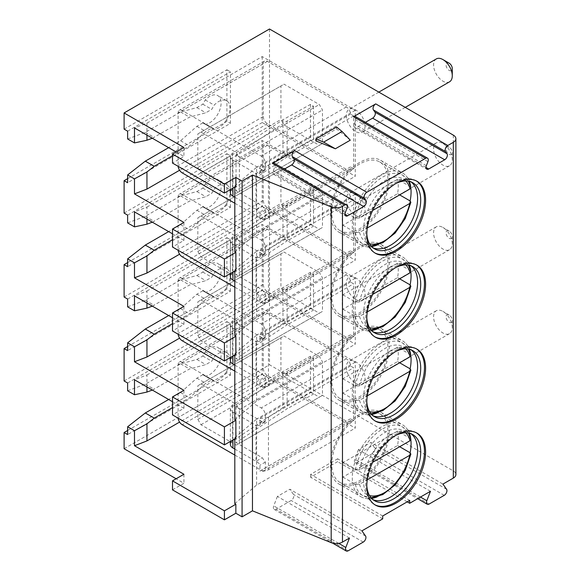 <?xml version="1.0" encoding="UTF-8"?>
<svg xmlns="http://www.w3.org/2000/svg" width="580" height="580" viewBox="0 0 580 580"><rect width="100%" height="100%" fill="white"/><g stroke="black" fill="none" stroke-linecap="round" stroke-linejoin="round"><path stroke-width="0.43" stroke-dasharray="2.9 2.17" d="M382.699 518.868L310.619 477.26L337.625 461.673L337.625 458.795L409.697 500.402M407.203 501.845L337.625 461.673M430.469 491.289L358.396 449.681L370.859 442.482L442.932 484.097M124.106 448.717L269.497 364.776L453.313 470.902A8.809 5.089 180 0 1 455.895 474.498M172.499 489.853L183.925 483.256L176.131 478.761M349.464 538.059L277.392 496.444L289.855 489.252L361.927 530.86M382.699 515.99L310.619 474.382L337.625 458.795M310.619 477.26L310.619 474.382M416.418 180.967A41.564 23.997 -60 0 0 415.867 180.634A41.564 23.997 -60 0 0 383.837 191.77A41.564 23.997 -60 0 0 365.697 233.595A41.564 23.997 120 0 0 374.303 252.626A41.564 23.997 120 0 0 374.868 252.931M366.806 234.095A38.186 22.047 120 0 1 366.705 231.42A38.186 22.047 -60 0 1 396.075 183.403M411.176 181.975A38.186 22.047 -60 0 0 409.683 180.967A38.186 22.047 -60 0 0 380.255 191.197A38.186 22.047 -60 0 0 363.587 229.622A38.186 22.047 120 0 0 371.497 247.102A38.186 22.047 120 0 0 373.121 247.892M339.068 232.283A41.564 23.997 120 0 0 371.099 221.147A41.564 23.997 120 0 0 389.238 179.321A41.564 23.997 -60 0 0 380.632 160.29A41.564 23.997 -60 0 0 348.602 171.426A41.564 23.997 -60 0 0 330.455 213.251A41.564 23.997 120 0 0 339.068 232.283L360.89 244.883A41.564 23.997 120 0 1 352.285 225.859A41.564 23.997 -60 0 1 370.424 184.027A41.564 23.997 -60 0 1 402.455 172.891A41.564 23.997 -60 0 1 406.022 175.82A41.564 23.997 -60 0 1 409.306 181.381M410.705 186.84A41.564 23.997 -60 0 1 410.85 187.935M360.89 244.883A41.564 23.997 120 0 0 365.204 246.507A41.564 23.997 120 0 0 371.671 246.573M377.101 245.05A41.564 23.997 120 0 0 410.132 200.948M340.025 230.63A39.657 22.895 120 0 1 331.811 212.476A39.657 22.895 -60 0 1 349.117 172.565A39.657 22.895 -60 0 1 379.675 161.943A39.657 22.895 -60 0 1 387.889 180.097A39.657 22.895 120 0 1 370.576 220.001A39.657 22.895 120 0 1 340.025 230.63L362.87 243.817A39.657 22.895 120 0 0 390.463 236.103A39.657 22.895 120 0 0 410.038 200.89M397.575 179.3L342.896 210.874A39.657 22.895 120 0 0 342.193 218.471A39.657 22.895 120 0 0 342.896 225.265L397.575 193.691A39.657 22.895 120 0 0 398.272 186.093A39.657 22.895 120 0 0 397.575 179.3L410.038 186.499L410.858 187.463M342.896 210.874L355.359 218.065L359.571 218.036L372.701 210.453M342.896 225.265L355.359 232.457L359.571 232.42L367.27 227.976M397.575 193.691L399.649 194.894M416.418 264.915A41.564 23.997 -60 0 0 415.867 264.574A41.564 23.997 -60 0 0 383.837 275.71A41.564 23.997 -60 0 0 365.697 317.543A41.564 23.997 120 0 0 374.303 336.567A41.564 23.997 120 0 0 374.868 336.879M366.806 318.043A38.186 22.047 120 0 1 366.705 315.368A38.186 22.047 -60 0 1 396.075 267.351M411.176 265.915A38.186 22.047 -60 0 0 409.683 264.908A38.186 22.047 -60 0 0 380.255 275.137A38.186 22.047 -60 0 0 363.587 313.57A38.186 22.047 120 0 0 371.497 331.049A38.186 22.047 120 0 0 373.121 331.84M339.068 316.223A41.564 23.997 120 0 0 371.099 305.087A41.564 23.997 120 0 0 389.238 263.262A41.564 23.997 -60 0 0 380.632 244.238A41.564 23.997 -60 0 0 348.602 255.367A41.564 23.997 -60 0 0 330.455 297.199A41.564 23.997 120 0 0 339.068 316.223L360.89 328.824A41.564 23.997 120 0 1 352.285 309.8A41.564 23.997 -60 0 1 370.424 267.974A41.564 23.997 -60 0 1 402.455 256.839A41.564 23.997 -60 0 1 406.022 259.76A41.564 23.997 -60 0 1 409.306 265.321M410.705 270.787A41.564 23.997 -60 0 1 410.85 271.875M360.89 328.824A41.564 23.997 120 0 0 365.204 330.448A41.564 23.997 120 0 0 371.671 330.52M377.101 328.998A41.564 23.997 120 0 0 410.132 284.889M340.025 314.57A39.657 22.895 120 0 1 331.811 296.416A39.657 22.895 -60 0 1 349.117 256.512A39.657 22.895 -60 0 1 379.675 245.891A39.657 22.895 -60 0 1 387.889 264.038A39.657 22.895 120 0 1 370.576 303.949A39.657 22.895 120 0 1 340.025 314.57L362.87 327.765A39.657 22.895 120 0 0 390.463 320.051A39.657 22.895 120 0 0 410.038 284.831M397.575 263.248L342.896 294.814A39.657 22.895 120 0 0 342.193 302.412A39.657 22.895 120 0 0 342.896 309.205L397.575 277.639A39.657 22.895 120 0 0 398.272 270.041A39.657 22.895 120 0 0 397.575 263.248L410.038 270.439L410.858 271.404M342.896 294.814L355.359 302.013L359.571 301.977L372.701 294.394M342.896 309.205L355.359 316.397L359.571 316.368L367.27 311.924M397.575 277.639L399.649 278.835M416.418 348.856A41.564 23.997 -60 0 0 415.867 348.522A41.564 23.997 -60 0 0 383.837 359.658A41.564 23.997 -60 0 0 365.697 401.483A41.564 23.997 120 0 0 374.303 420.514A41.564 23.997 120 0 0 374.868 420.819M366.806 401.983A38.186 22.047 120 0 1 366.705 399.308A38.186 22.047 -60 0 1 396.075 351.291M411.176 349.863A38.186 22.047 -60 0 0 409.683 348.848A38.186 22.047 -60 0 0 380.255 359.085A38.186 22.047 -60 0 0 363.587 397.51A38.186 22.047 120 0 0 371.497 414.99A38.186 22.047 120 0 0 373.121 415.78M339.068 400.171A41.564 23.997 120 0 0 371.099 389.035A41.564 23.997 120 0 0 389.238 347.202A41.564 23.997 -60 0 0 380.632 328.178A41.564 23.997 -60 0 0 348.602 339.314A41.564 23.997 -60 0 0 330.455 381.14A41.564 23.997 120 0 0 339.068 400.171L360.89 412.772A41.564 23.997 120 0 1 352.285 393.74A41.564 23.997 -60 0 1 370.424 351.915A41.564 23.997 -60 0 1 402.455 340.779A41.564 23.997 -60 0 1 406.022 343.708A41.564 23.997 -60 0 1 409.306 349.269M410.705 354.728A41.564 23.997 -60 0 1 410.85 355.823M360.89 412.772A41.564 23.997 120 0 0 365.204 414.396A41.564 23.997 120 0 0 371.671 414.461M377.101 412.938A41.564 23.997 120 0 0 410.132 368.837M340.025 398.518A39.657 22.895 120 0 1 331.811 380.364A39.657 22.895 -60 0 1 349.117 340.453A39.657 22.895 -60 0 1 379.675 329.832A39.657 22.895 -60 0 1 387.889 347.986A39.657 22.895 120 0 1 370.576 387.889A39.657 22.895 120 0 1 340.025 398.518L362.87 411.706A39.657 22.895 120 0 0 390.463 403.992A39.657 22.895 120 0 0 410.038 368.779M397.575 347.188L342.896 378.762A39.657 22.895 120 0 0 342.193 386.36A39.657 22.895 120 0 0 342.896 393.153L397.575 361.579A39.657 22.895 120 0 0 398.272 353.981A39.657 22.895 120 0 0 397.575 347.188L410.038 354.387L410.858 355.351M342.896 378.762L355.359 385.954L359.571 385.917L372.701 378.341M342.896 393.153L355.359 400.345L359.571 400.309L367.27 395.864M397.575 361.579L399.649 362.783M416.418 432.796A41.564 23.997 -60 0 0 415.867 432.462A41.564 23.997 -60 0 0 383.837 443.599A41.564 23.997 -60 0 0 365.697 485.431A41.564 23.997 120 0 0 374.303 504.455A41.564 23.997 120 0 0 374.868 504.767M366.806 485.931A38.186 22.047 120 0 1 366.705 483.256A38.186 22.047 -60 0 1 396.075 435.239M411.176 433.804A38.186 22.047 -60 0 0 409.683 432.796A38.186 22.047 -60 0 0 380.255 443.026A38.186 22.047 -60 0 0 363.587 481.458A38.186 22.047 120 0 0 371.497 498.938A38.186 22.047 120 0 0 373.121 499.728M339.068 484.111A41.564 23.997 120 0 0 371.099 472.975A41.564 23.997 120 0 0 389.238 431.15A41.564 23.997 -60 0 0 380.632 412.119A41.564 23.997 -60 0 0 348.602 423.255A41.564 23.997 -60 0 0 330.455 465.087A41.564 23.997 120 0 0 339.068 484.111L360.89 496.712A41.564 23.997 120 0 1 352.285 477.688A41.564 23.997 -60 0 1 370.424 435.855A41.564 23.997 -60 0 1 402.455 424.727A41.564 23.997 -60 0 1 406.022 427.649A41.564 23.997 -60 0 1 409.306 433.209M410.705 438.676A41.564 23.997 -60 0 1 410.85 439.763M360.89 496.712A41.564 23.997 120 0 0 365.204 498.336A41.564 23.997 120 0 0 371.671 498.409M377.101 496.886A41.564 23.997 120 0 0 410.132 452.777M340.025 482.459A39.657 22.895 120 0 1 331.811 464.304A39.657 22.895 -60 0 1 349.117 424.4A39.657 22.895 -60 0 1 379.675 413.779A39.657 22.895 -60 0 1 387.889 431.926A39.657 22.895 120 0 1 370.576 471.837A39.657 22.895 120 0 1 340.025 482.459L362.87 495.653A39.657 22.895 120 0 0 390.463 487.939A39.657 22.895 120 0 0 410.038 452.719M397.575 431.136L342.896 462.702A39.657 22.895 120 0 0 342.193 470.3A39.657 22.895 120 0 0 342.896 477.093L397.575 445.527A39.657 22.895 120 0 0 398.272 437.922A39.657 22.895 120 0 0 397.575 431.136L410.038 438.328L410.858 439.292M342.896 462.702L355.359 469.901L359.571 469.865L372.701 462.282M342.896 477.093L355.359 484.286L359.571 484.257L367.27 479.812M397.575 445.527L399.649 446.723M355.417 116.537A3.821 2.204 -60 0 1 355.852 120.046L354.293 124.069A3.821 2.204 120 0 0 354.721 127.585A3.821 2.204 120 0 0 356.627 127.397L365.429 122.315M350.269 140.179L336.589 128.891L315.817 140.882M274.412 163.299A3.821 2.204 -60 0 1 274.84 166.815L273.281 170.832A3.821 2.204 120 0 0 273.716 174.348A3.821 2.204 120 0 0 275.623 174.159L284.425 169.077M235.85 438.284L234.813 437.683L234.813 438.886M235.85 354.344L234.813 353.742L234.813 354.938M235.85 270.396L234.813 269.794L234.813 270.998M235.85 186.456L234.813 185.854L234.813 187.05M262.225 56.579L262.225 122.54L355.279 176.262L355.279 110.301L262.225 56.579L146.95 123.134L134.487 127.933M176.131 151.975L183.925 156.469L172.499 163.067M234.813 185.854L256.621 167.265L256.621 233.225L355.279 176.262M355.279 110.301L256.621 167.265M353.619 168.707L350.501 166.909A5.872 3.393 60 0 1 349.283 169.599A5.872 3.393 60 0 1 346.347 169.302L267.416 123.736A5.872 3.393 60 0 1 263.262 116.544L263.262 63.778A5.872 3.393 60 0 1 264.48 61.089A5.872 3.393 60 0 1 267.416 61.378L346.347 106.945A5.872 3.393 60 0 1 350.501 114.144L353.619 115.942L353.619 168.707L268.46 217.87A8.809 5.089 180 0 1 259.949 219.189L265.343 216.072L265.343 210.25L262.225 205.878L238.344 192.089L239.38 191.487L239.38 157.912L238.344 156.114L262.225 169.904L264.763 170.288L265.343 169.135L265.343 163.306A5.872 3.393 -120 0 0 261.188 156.114L182.258 110.548A5.872 3.393 -120 0 0 179.321 110.251A5.872 3.393 -120 0 0 178.103 112.941L178.103 165.706A5.872 3.393 -120 0 0 178.14 166.322M350.501 166.909L265.343 216.072A5.872 3.393 -120 0 1 264.125 218.762A5.872 3.393 -120 0 1 261.188 218.471L234.813 203.239M353.619 115.942L268.46 165.104A8.809 5.089 180 0 1 259.949 166.424L259.949 172.245L259.071 173.579L255.998 173.5L255.998 209.474C258.165 210.583 259.485 211.881 259.949 213.368L259.949 219.189M262.225 169.904L255.998 173.5L232.935 160.189A8.809 5.089 180 0 1 230.354 156.593A8.809 5.089 180 0 1 232.515 153.25L282.967 119.741L310.481 104.407L313.541 106.234L287.129 120.959L236.045 154.787L238.344 156.114L236.263 152.518L200.956 132.131L197.838 133.929L197.838 167.504L200.956 172.905L230.137 189.754M230.354 189.877L236.263 193.292L238.344 192.089L236.045 190.762L236.045 154.787M350.501 114.144L259.949 166.424M287.129 120.959L287.129 156.934L236.045 190.762M282.967 119.741L282.967 155.715L232.515 189.225A8.809 5.089 180 0 0 230.354 192.567M234.813 197.243L255.998 209.474L262.225 205.878M282.967 155.715L310.481 140.382L313.541 142.209L287.129 156.934M310.481 104.407L310.481 140.382M313.541 106.234L313.541 142.209M236.263 193.292L322.458 143.521L322.458 109.946L319.348 104.552L284.033 84.165L280.923 85.963L280.923 119.538L284.033 124.932L319.348 145.319M239.38 191.487L322.458 143.521M200.956 172.905L284.033 124.932M197.838 167.504L280.923 119.538M197.838 133.929L280.923 85.963M200.956 132.131L284.033 84.165M236.263 152.518L319.348 104.552M239.38 157.912L322.458 109.946M234.813 251.807L256.621 233.225M262.225 122.54L179.597 170.244M183.925 147.479L183.925 156.469M183.925 222.43L183.925 240.417L172.499 247.015M183.925 306.37L183.925 324.358L172.499 330.955M183.925 474.259L183.925 483.256M183.925 390.318L183.925 408.305L172.499 414.903M183.925 240.417L172.499 233.82M183.925 324.358L172.499 317.767M183.925 408.305L172.499 401.708M127.636 138.968L145.304 132.363L180.597 111.984L196.874 107.619L202.826 104.19L205.255 99.978A16.153 9.331 -60 0 1 217.754 95.591A16.153 9.331 -60 0 1 219.16 111.462A16.153 9.331 -60 0 1 205.255 124.301L202.826 122.895L196.874 126.331L180.597 140.766L168.657 147.661M127.636 131.167L230.448 71.811L230.448 123.373L127.636 182.736M152.322 138.228L189.53 117.138L205.806 112.781L211.751 109.344L214.187 105.132A16.153 9.331 -60 0 1 226.686 100.753A16.153 9.331 -60 0 1 228.092 116.624A16.153 9.331 -60 0 1 214.187 129.456L211.751 128.049L205.806 131.486L189.53 145.921L172.499 155.752M145.304 132.363L154.237 137.518M146.95 123.134L146.95 135.125M180.597 140.766L189.53 145.921M196.874 126.331L205.806 131.486M202.826 122.895L211.751 128.049M205.255 124.301L214.187 129.456M205.255 99.978L214.187 105.132M202.826 104.19L211.751 109.344M196.874 107.619L205.806 112.781M180.597 111.984L189.53 117.138M127.636 178.662L226.918 121.336L230.448 123.373M124.106 380.966L226.918 321.603L226.918 373.172L230.448 375.209L127.636 434.565M127.636 430.49L226.918 373.172M269.497 29L269.497 364.776M124.106 129.13L226.918 69.774L226.918 121.336M124.106 213.077L226.918 153.715L226.918 205.284L230.448 207.321L127.636 266.677M127.636 262.602L226.918 205.284M124.106 297.018L226.918 237.662L226.918 289.224L230.448 291.262L127.636 350.625M127.636 346.55L226.918 289.224M127.636 383.003L230.448 323.64L230.448 375.209M226.918 321.603L230.448 323.64M127.636 390.797L145.304 384.192L180.597 363.812L196.874 359.455L202.826 356.019L205.255 351.806A16.153 9.331 -60 0 1 217.754 347.427A16.153 9.331 -60 0 1 219.16 363.298A16.153 9.331 -60 0 1 205.255 376.13L202.826 374.731L196.874 378.16L180.597 392.595L168.657 399.489M152.322 390.064L189.53 368.974L205.806 364.61L211.751 361.18L214.187 356.961A16.153 9.331 -60 0 1 226.686 352.582A16.153 9.331 -60 0 1 228.092 368.452A16.153 9.331 -60 0 1 214.187 381.292L211.751 379.885L205.806 383.315L189.53 397.75L172.499 407.588M145.304 384.192L154.237 389.347M146.95 386.962L146.95 374.97L134.487 379.762M180.597 392.595L189.53 397.75M196.874 378.16L205.806 383.315M202.826 374.731L211.751 379.885M205.255 376.13L214.187 381.292M205.255 351.806L214.187 356.961M202.826 356.019L211.751 361.18M196.874 359.455L205.806 364.61M180.597 363.812L189.53 368.974M146.95 374.97L262.225 308.415L262.225 374.368L179.597 422.073M262.225 374.368L355.279 428.091L355.279 362.137L262.225 308.415M234.813 437.683L256.621 419.101L256.621 485.054L355.279 428.091M355.279 362.137L256.621 419.101M353.619 420.536L350.501 418.738A5.872 3.393 60 0 1 349.283 421.428A5.872 3.393 60 0 1 346.347 421.138L267.416 375.564A5.872 3.393 60 0 1 263.262 368.373L263.262 315.607A5.872 3.393 60 0 1 264.48 312.917A5.872 3.393 60 0 1 267.416 313.207L346.347 358.781A5.872 3.393 60 0 1 350.501 365.973L353.619 367.771L353.619 420.536L268.46 469.706A8.809 5.089 180 0 1 259.949 471.018L265.343 467.908L265.343 462.079L262.225 457.714L238.344 443.925L239.38 443.323L239.38 409.741L238.344 407.943L262.225 421.733L264.763 422.117L265.343 420.964L265.343 415.142A5.872 3.393 -120 0 0 261.188 407.943L182.258 362.377A5.872 3.393 -120 0 0 179.321 362.087A5.872 3.393 -120 0 0 178.103 364.776L178.103 417.542A5.872 3.393 -120 0 0 178.14 418.158M350.501 418.738L265.343 467.908A5.872 3.393 -120 0 1 264.125 470.598A5.872 3.393 -120 0 1 261.188 470.3L234.813 455.075M350.501 365.973L259.949 418.252L259.949 424.082L259.071 425.408L255.998 425.336L255.998 461.31C258.151 462.398 259.463 463.696 259.949 465.196L259.949 471.018M259.949 418.252A8.809 5.089 180 0 0 268.46 416.94L353.619 367.771M262.225 421.733L255.998 425.336L232.935 412.017A8.809 5.089 180 0 1 230.354 408.422A8.809 5.089 180 0 1 232.515 405.087L282.967 371.57L310.481 356.236L313.541 358.063L287.129 372.788L236.045 406.616L238.344 407.943L236.263 404.347L200.956 383.96L197.838 385.758L197.838 419.34L200.956 424.734L230.137 441.583M230.354 441.706L236.263 445.121L238.344 443.925L236.045 442.598L287.129 408.762L287.129 372.788M236.045 406.616L236.045 442.598M313.541 358.063L313.541 394.045L287.129 408.762M310.481 356.236L310.481 392.211L313.541 394.045M282.967 371.57L282.967 407.551L310.481 392.211M282.967 407.551L232.515 441.061A8.809 5.089 180 0 0 230.354 444.396M234.813 449.079L255.998 461.31L262.225 457.714M236.263 445.121L322.458 395.357L322.458 361.775L319.348 356.381L284.033 335.994L280.923 337.792L280.923 371.374L284.033 376.768L319.348 397.155M239.38 443.323L322.458 395.357M200.956 424.734L284.033 376.768M197.838 419.34L280.923 371.374M197.838 385.758L280.923 337.792M200.956 383.96L284.033 335.994M236.263 404.347L319.348 356.381M239.38 409.741L322.458 361.775M234.813 503.643L256.621 485.054M346.347 115.34A13.217 7.634 -120 0 0 352.118 128.644A13.217 7.634 -120 0 0 362.304 132.182A13.217 7.634 -120 0 0 365.045 126.135A13.217 7.634 -120 0 0 359.274 112.832A13.217 7.634 -120 0 0 349.087 109.294A13.217 7.634 -120 0 0 346.347 115.34M346.347 199.288A13.217 7.634 -120 0 0 352.118 212.585A13.217 7.634 -120 0 0 362.304 216.13A13.217 7.634 -120 0 0 365.045 210.076A13.217 7.634 -120 0 0 359.274 196.772A13.217 7.634 -120 0 0 349.087 193.234A13.217 7.634 -120 0 0 346.347 199.288M346.347 283.228A13.217 7.634 -120 0 0 352.118 296.532A13.217 7.634 -120 0 0 362.304 300.07A13.217 7.634 -120 0 0 365.045 294.024A13.217 7.634 -120 0 0 359.274 280.72A13.217 7.634 -120 0 0 349.087 277.175A13.217 7.634 -120 0 0 346.347 283.228M346.347 367.176A13.217 7.634 -120 0 0 352.118 380.473A13.217 7.634 -120 0 0 362.304 384.018A13.217 7.634 -120 0 0 365.045 377.964A13.217 7.634 -120 0 0 359.274 364.661A13.217 7.634 -120 0 0 349.087 361.123A13.217 7.634 -120 0 0 346.347 367.176M436.32 58.928A13.217 7.634 -120 0 0 433.586 64.975A13.217 7.634 -120 0 0 439.357 78.278A13.217 7.634 -120 0 0 449.543 81.816M449.159 63.176A4.408 2.545 -120 0 0 446.049 64.975A4.408 2.545 -120 0 0 449.159 70.376A4.408 2.545 -120 0 0 452.277 68.57M452.277 159.71A13.217 7.634 -120 0 0 442.932 143.521A13.217 7.634 -120 0 0 436.32 142.868A13.217 7.634 -120 0 0 433.586 148.922A13.217 7.634 -120 0 0 439.357 162.226A13.217 7.634 -120 0 0 449.543 165.764A13.217 7.634 -120 0 0 452.277 159.71L452.277 152.518A4.408 2.545 -120 0 0 449.159 147.124A4.408 2.545 -120 0 0 446.049 148.922A4.408 2.545 -120 0 0 449.159 154.316A4.408 2.545 -120 0 0 452.277 152.518M452.277 243.658A13.217 7.634 -120 0 0 442.932 227.469A13.217 7.634 -120 0 0 436.32 226.816A13.217 7.634 -120 0 0 433.586 232.863A13.217 7.634 -120 0 0 439.357 246.167A13.217 7.634 -120 0 0 449.543 249.704A13.217 7.634 -120 0 0 452.277 243.658L452.277 236.459A4.408 2.545 -120 0 0 449.159 231.065A4.408 2.545 -120 0 0 446.049 232.863A4.408 2.545 -120 0 0 449.159 238.257A4.408 2.545 -120 0 0 452.277 236.459M452.277 327.599A13.217 7.634 -120 0 0 442.932 311.409A13.217 7.634 -120 0 0 436.32 310.757A13.217 7.634 -120 0 0 433.586 316.81A13.217 7.634 -120 0 0 439.357 330.107A13.217 7.634 -120 0 0 449.543 333.652A13.217 7.634 -120 0 0 452.277 327.599L452.277 320.406A4.408 2.545 -120 0 0 449.159 315.012A4.408 2.545 -120 0 0 446.049 316.81A4.408 2.545 -120 0 0 449.159 322.204A4.408 2.545 -120 0 0 452.277 320.406M226.918 69.774L230.448 71.811M127.636 215.115L230.448 155.752L230.448 207.321M226.918 153.715L230.448 155.752M127.636 222.908L145.304 216.304L180.597 195.931L196.874 191.567L202.826 188.13L205.255 183.918A16.153 9.331 -60 0 1 217.754 179.539A16.153 9.331 -60 0 1 219.16 195.409A16.153 9.331 -60 0 1 205.255 208.242L202.826 206.843L196.874 210.272L180.597 224.707L168.657 231.601M152.322 222.176L189.53 201.086L205.806 196.721L211.751 193.292L214.187 189.073A16.153 9.331 -60 0 1 226.686 184.694A16.153 9.331 -60 0 1 228.092 200.564A16.153 9.331 -60 0 1 214.187 213.404L211.751 211.997L205.806 215.426L189.53 229.868L172.499 239.7M145.304 216.304L154.237 221.458M146.95 219.073L146.95 207.082L134.487 211.874M180.597 224.707L189.53 229.868M196.874 210.272L205.806 215.426M202.826 206.843L211.751 211.997M205.255 208.242L214.187 213.404M205.255 183.918L214.187 189.073M202.826 188.13L211.751 193.292M196.874 191.567L205.806 196.721M180.597 195.931L189.53 201.086M146.95 207.082L262.225 140.527L262.225 206.48L179.597 254.192M262.225 206.48L355.279 260.202L355.279 194.249L262.225 140.527M234.813 269.794L256.621 251.213L256.621 317.166L355.279 260.202M355.279 194.249L256.621 251.213M353.619 252.648L350.501 250.85A5.872 3.393 60 0 1 349.283 253.54A5.872 3.393 60 0 1 346.347 253.25L267.416 207.683A5.872 3.393 60 0 1 263.262 200.484L263.262 147.719A5.872 3.393 60 0 1 264.48 145.029A5.872 3.393 60 0 1 267.416 145.319L346.347 190.893A5.872 3.393 60 0 1 350.501 198.085L353.619 199.882L353.619 252.648L268.46 301.817A8.809 5.089 180 0 1 259.949 303.13L265.343 300.019L265.343 294.19L262.225 289.826L238.344 276.036L239.38 275.435L239.38 241.853L238.344 240.055L262.225 253.851L264.763 254.228L265.343 253.076L265.343 247.254A5.872 3.393 -120 0 0 261.188 240.055L182.258 194.488A5.872 3.393 -120 0 0 179.321 194.198A5.872 3.393 -120 0 0 178.103 196.888L178.103 249.654A5.872 3.393 -120 0 0 178.14 250.27M350.501 250.85L265.343 300.019A5.872 3.393 -120 0 1 264.125 302.709A5.872 3.393 -120 0 1 261.188 302.412L234.813 287.187M350.501 198.085L259.949 250.371L259.949 256.193L259.071 257.52L255.998 257.447L255.998 293.422C258.151 294.51 259.463 295.807 259.949 297.308L259.949 303.13M259.949 250.371A8.809 5.089 180 0 0 268.46 249.052L353.619 199.882M262.225 253.851L255.998 257.447L232.935 244.129A8.809 5.089 180 0 1 230.354 240.533A8.809 5.089 180 0 1 232.515 237.198L282.967 203.681L310.481 188.348L313.541 190.175L287.129 204.899L236.045 238.728L238.344 240.055L236.263 236.459L200.956 216.072L197.838 217.87L197.838 251.452L200.956 256.846L230.137 273.695M230.354 273.818L236.263 277.233L238.344 276.036L236.045 274.71L287.129 240.874L287.129 204.899M236.045 238.728L236.045 274.71M313.541 190.175L313.541 226.156L287.129 240.874M310.481 188.348L310.481 224.322L313.541 226.156M282.967 203.681L282.967 239.663L310.481 224.322M282.967 239.663L232.515 273.173A8.809 5.089 180 0 0 230.354 276.508M234.813 281.191L255.998 293.422L262.225 289.826M236.263 277.233L322.458 227.469L322.458 193.887L319.348 188.493L284.033 168.106L280.923 169.904L280.923 203.486L284.033 208.88L319.348 229.267M239.38 275.435L322.458 227.469M200.956 256.846L284.033 208.88M197.838 251.452L280.923 203.486M197.838 217.87L280.923 169.904M200.956 216.072L284.033 168.106M236.263 236.459L319.348 188.493M239.38 241.853L322.458 193.887M234.813 335.755L256.621 317.166M127.636 299.055L230.448 239.7L230.448 291.262M226.918 237.662L230.448 239.7M127.636 306.856L145.304 300.251L180.597 279.872L196.874 275.507L202.826 272.078L205.255 267.866A16.153 9.331 -60 0 1 217.754 263.48A16.153 9.331 -60 0 1 219.16 279.35A16.153 9.331 -60 0 1 205.255 292.189L202.826 290.783L196.874 294.219L180.597 308.654L168.657 315.549M152.322 306.117L189.53 285.026L205.806 280.669L211.751 277.233L214.187 273.02A16.153 9.331 -60 0 1 226.686 268.642A16.153 9.331 -60 0 1 228.092 284.512A16.153 9.331 -60 0 1 214.187 297.344L211.751 295.938L205.806 299.374L189.53 313.809L172.499 323.64M145.304 300.251L154.237 305.406M146.95 303.014L146.95 291.022L134.487 295.822M180.597 308.654L189.53 313.809M196.874 294.219L205.806 299.374M202.826 290.783L211.751 295.938M205.255 292.189L214.187 297.344M205.255 267.866L214.187 273.02M202.826 272.078L211.751 277.233M196.874 275.507L205.806 280.669M180.597 279.872L189.53 285.026M146.95 291.022L262.225 224.467L262.225 290.428L179.597 338.133M262.225 290.428L355.279 344.15L355.279 278.19L262.225 224.467M234.813 353.742L256.621 335.153L256.621 401.106L355.279 344.15M355.279 278.19L256.621 335.153M353.619 336.596L350.501 334.798A5.872 3.393 60 0 1 349.283 337.488A5.872 3.393 60 0 1 346.347 337.19L267.416 291.624A5.872 3.393 60 0 1 263.262 284.432L263.262 231.667A5.872 3.393 60 0 1 264.48 228.977A5.872 3.393 60 0 1 267.416 229.267L346.347 274.833A5.872 3.393 60 0 1 350.501 282.032L353.619 283.83L353.619 336.596L268.46 385.758A8.809 5.089 180 0 1 259.949 387.077L265.343 383.96L265.343 378.138L262.225 373.766L238.344 359.977L239.38 359.375L239.38 325.8L238.344 324.002L262.225 337.792L264.763 338.176L265.343 337.024L265.343 331.195A5.872 3.393 -120 0 0 261.188 324.002L182.258 278.429A5.872 3.393 -120 0 0 179.321 278.139A5.872 3.393 -120 0 0 178.103 280.829L178.103 333.594A5.872 3.393 -120 0 0 178.14 334.211M350.501 334.798L265.343 383.96A5.872 3.393 -120 0 1 264.125 386.65A5.872 3.393 -120 0 1 261.188 386.36L234.813 371.127M350.501 282.032L259.949 334.312L259.949 340.134L259.071 341.468L255.998 341.388L255.998 377.363C258.151 378.457 259.463 379.748 259.949 381.248L259.949 387.077M259.949 334.312A8.809 5.089 180 0 0 268.46 332.993L353.619 283.83M262.225 337.792L255.998 341.388L232.935 328.077A8.809 5.089 180 0 1 230.354 324.481A8.809 5.089 180 0 1 232.515 321.139L282.967 287.629L310.481 272.288L313.541 274.123L287.129 288.847L236.045 322.676L238.344 324.002L236.263 320.406L200.956 300.019L197.838 301.817L197.838 335.392L200.956 340.793L230.137 357.635M230.354 357.766L236.263 361.173L238.344 359.977L236.045 358.65L287.129 324.822L287.129 288.847M236.045 322.676L236.045 358.65M313.541 274.123L313.541 310.097L287.129 324.822M310.481 272.288L310.481 308.27L313.541 310.097M282.967 287.629L282.967 323.604L310.481 308.27M282.967 323.604L232.515 357.113A8.809 5.089 180 0 0 230.354 360.455M234.813 365.132L255.998 377.363L262.225 373.766M236.263 361.173L322.458 311.409L322.458 277.834L319.348 272.433L284.033 252.054L280.923 253.851L280.923 287.426L284.033 292.82L319.348 313.207M239.38 359.375L322.458 311.409M200.956 340.793L284.033 292.82M197.838 335.392L280.923 287.426M197.838 301.817L280.923 253.851M200.956 300.019L284.033 252.054M236.263 320.406L319.348 272.433M239.38 325.8L322.458 277.834M234.813 419.695L256.621 401.106M336.589 128.891L336.589 126.976M358.396 449.681L354.735 459.106A3.821 2.204 120 0 0 355.163 462.623A3.821 2.204 120 0 0 357.077 462.434L372.179 453.712A3.821 2.204 120 0 0 374.513 447.688L370.859 442.482M277.392 496.444L273.731 505.876A3.821 2.204 120 0 0 274.159 509.385A3.821 2.204 120 0 0 276.073 509.197L291.174 500.482A3.821 2.204 120 0 0 293.509 494.457L289.855 489.252M355.359 218.065A39.657 22.895 -60 0 1 374.926 182.852A39.657 22.895 -60 0 1 402.527 175.138A39.657 22.895 -60 0 1 410.038 186.499M359.571 218.036A36.721 21.199 -60 0 1 379.835 184.099A36.721 21.199 -60 0 1 405.826 180.975M359.571 232.42A36.721 21.199 120 0 0 369.576 243.76M355.359 232.457A39.657 22.895 120 0 0 362.87 243.817L371.099 245.935M355.359 302.013A39.657 22.895 -60 0 1 374.926 266.793A39.657 22.895 -60 0 1 402.527 259.079A39.657 22.895 -60 0 1 410.038 270.439M359.571 301.977A36.721 21.199 -60 0 1 379.835 268.04A36.721 21.199 -60 0 1 405.826 264.915M359.571 316.368A36.721 21.199 120 0 0 369.576 327.7M355.359 316.397A39.657 22.895 120 0 0 362.87 327.765L371.099 329.875M355.359 385.954A39.657 22.895 -60 0 1 374.926 350.74A39.657 22.895 -60 0 1 402.527 343.019A39.657 22.895 -60 0 1 410.038 354.387M359.571 385.917A36.721 21.199 -60 0 1 379.835 351.988A36.721 21.199 -60 0 1 405.826 348.863M359.571 400.309A36.721 21.199 120 0 0 369.576 411.648M355.359 400.345A39.657 22.895 120 0 0 362.87 411.706L371.099 413.823M355.359 469.901A39.657 22.895 -60 0 1 374.926 434.681A39.657 22.895 -60 0 1 402.527 426.967A39.657 22.895 -60 0 1 410.038 438.328M359.571 469.865A36.721 21.199 -60 0 1 379.835 435.928A36.721 21.199 -60 0 1 405.826 432.803M359.571 484.257A36.721 21.199 120 0 0 369.576 495.588M355.359 484.286A39.657 22.895 120 0 0 362.87 495.653L371.099 497.763M427.924 161.66L355.852 120.046M426.365 165.677L354.293 124.069M344.998 214.216L275.623 174.159M345.361 212.447L273.281 170.832M346.92 208.43L274.84 166.815M426.003 167.446L356.627 127.397M268.46 165.104L268.46 217.87M265.343 210.25L259.949 213.368M346.347 169.302L261.188 218.471M267.416 123.736L182.258 172.905M263.262 116.544L178.103 165.706M263.262 63.778L178.103 112.941M267.416 61.378L182.258 110.548M346.347 106.945L261.188 156.114M265.343 169.135L259.949 172.245M232.515 153.25L232.515 189.225M232.935 160.189L232.935 188.137M346.347 421.138L261.188 470.3M267.416 375.564L182.258 424.734M263.262 368.373L178.103 417.542M263.262 315.607L178.103 364.776M267.416 313.207L182.258 362.377M346.347 358.781L261.188 407.943M268.46 416.94L268.46 469.706M265.343 462.079L259.949 465.196M265.343 420.964L259.949 424.082M232.515 405.087L232.515 441.061M232.935 412.017L232.935 439.966M453.313 135.125L453.313 470.902M346.347 253.25L261.188 302.412M267.416 207.683L182.258 256.846M263.262 200.484L178.103 249.654M263.262 147.719L178.103 196.888M267.416 145.319L182.258 194.488M346.347 190.893L261.188 240.055M268.46 249.052L268.46 301.817M265.343 294.19L259.949 297.308M265.343 253.076L259.949 256.193M232.515 237.198L232.515 273.173M232.935 244.129L232.935 272.078M346.347 337.19L261.188 386.36M267.416 291.624L182.258 340.793M263.262 284.432L178.103 333.594M263.262 231.667L178.103 280.829M267.416 229.267L182.258 278.429M346.347 274.833L261.188 324.002M268.46 332.993L268.46 385.758M265.343 378.138L259.949 381.248M265.343 337.024L259.949 340.134M232.515 321.139L232.515 357.113M232.935 328.077L232.935 356.026M446.586 489.295L374.513 447.688M338.698 543.38L273.731 505.876M348.145 550.812L276.073 509.197M363.247 542.09L291.174 500.482M365.581 536.065L293.509 494.457M420.478 497.06L354.735 459.106M429.149 504.042L357.077 462.434M444.251 495.327L372.179 453.712M374.303 252.626L375.412 253.271M415.867 180.634L416.976 181.279M371.497 247.102L374.615 248.907M409.683 180.967L412.8 182.765M412.953 183.65L406.022 175.82M375.463 248.595L365.204 246.507M380.632 160.29L402.455 172.891M379.675 161.943L402.527 175.138L407.102 179.162L408.465 181.207M374.303 336.567L375.412 337.212M415.867 264.574L416.976 265.219M371.497 331.049L374.615 332.848M409.683 264.908L412.8 266.706M412.953 267.598L406.022 259.76M375.463 332.536L365.204 330.448M380.632 244.238L402.455 256.839M379.675 245.891L402.527 259.079L407.102 263.11L408.465 265.147M374.303 420.514L375.412 421.152M415.867 348.522L416.976 349.167M371.497 414.99L374.615 416.788M409.683 348.848L412.8 350.654M412.953 351.538L406.022 343.708M375.463 416.483L365.204 414.396M380.632 328.178L402.455 340.779M379.675 329.832L402.527 343.019L407.102 347.05L408.465 349.095M374.303 504.455L375.412 505.1M415.867 432.462L416.976 433.108M371.497 498.938L374.615 500.736M409.683 432.796L412.8 434.594M412.953 435.486L406.022 427.649M375.463 500.424L365.204 498.336M380.632 412.119L402.455 424.727M379.675 413.779L402.527 426.967L407.102 430.998L408.465 433.035M273.716 174.348L345.789 215.963M354.721 127.585L426.793 169.193M349.283 169.599L264.125 218.762M264.48 61.089L179.321 110.251M259.071 173.579L264.763 170.295M230.354 156.593L230.354 189.624M226.686 100.753L217.754 95.591M226.686 352.582L217.754 347.427M349.283 421.428L264.125 470.598M264.48 312.917L179.321 362.087M264.763 422.124L259.071 425.408M230.354 408.422L230.354 441.46M405.26 107.387L362.304 132.182M378.827 92.118L349.087 109.294M449.543 165.764L362.304 216.13M449.159 147.124L442.932 143.521M436.32 142.868L349.087 193.234M449.543 249.704L362.304 300.07M449.159 231.065L442.932 227.469M436.32 226.816L349.087 277.175M449.543 333.652L362.304 384.018M449.159 315.012L442.932 311.409M436.32 310.757L349.087 361.123M226.686 184.694L217.754 179.539M349.283 253.54L264.125 302.709M264.48 145.029L179.321 194.198M264.763 254.236L259.071 257.52M230.354 240.533L230.354 273.571M226.686 268.642L217.754 263.48M349.283 337.488L264.125 386.65M264.48 228.977L179.321 278.139M264.763 338.176L259.071 341.468M230.354 324.481L230.354 357.512M274.159 509.385L332.594 543.126M355.163 462.623L417.643 498.691"/><path stroke-width="0.87" d="M417.643 498.691L427.242 504.23A3.821 2.204 120 0 1 426.815 500.714L430.469 491.289L409.697 503.28L407.203 501.845M455.895 138.721A8.809 5.089 180 0 1 453.313 142.325L447.818 145.5A3.821 2.204 120 0 0 445.476 151.525L447.035 153.743A3.821 2.204 120 0 1 444.7 159.768L428.7 169.005A3.821 2.204 120 0 1 426.793 169.193A3.821 2.204 120 0 1 426.365 165.677L427.924 161.66A3.821 2.204 120 0 0 427.496 158.144A3.821 2.204 120 0 0 425.582 158.333L366.814 192.27A3.821 2.204 120 0 0 364.472 198.295L366.031 200.513A3.821 2.204 120 0 1 363.689 206.538L347.695 215.774A3.821 2.204 120 0 1 345.789 215.963A3.821 2.204 120 0 1 345.361 212.447L346.92 208.43A3.821 2.204 120 0 0 346.485 204.914A3.821 2.204 120 0 0 344.578 205.102L342.476 206.313A8.809 5.089 180 0 1 331.187 206.886L252.467 175.059L242.077 181.054L235.85 177.458L235.85 186.456L224.424 193.046L172.499 163.067L172.499 154.077L183.925 147.479L124.106 112.941L269.497 29L453.313 135.125A8.809 5.089 180 0 1 455.895 138.721L455.895 474.498A8.809 5.089 180 0 1 453.313 478.101L442.932 484.097L446.586 489.295A3.821 2.204 120 0 1 444.251 495.327L429.149 504.042A3.821 2.204 120 0 1 427.242 504.23M176.131 478.761L124.106 448.717L124.106 432.528L127.636 434.565L127.636 426.771L134.487 430.73L134.487 445.723L183.925 474.259L172.499 480.856L224.424 510.835L235.85 504.238L235.85 513.235L224.424 519.832L172.499 489.853L172.499 480.856M332.594 543.126L346.238 551A3.821 2.204 120 0 1 345.803 547.484L349.464 538.059L342.476 542.09A8.809 5.089 180 0 1 331.187 542.663L252.467 510.835L242.077 516.831L235.85 513.235M409.697 503.28L409.697 500.402L382.699 515.99L382.699 518.868L361.927 530.86L365.581 536.065A3.821 2.204 120 0 1 363.247 542.09L348.145 550.812A3.821 2.204 120 0 1 346.238 551M366.806 318.188A41.564 23.997 120 0 0 375.412 337.212A41.564 23.997 120 0 0 407.443 326.076A41.564 23.997 120 0 0 425.589 284.251A41.564 23.997 120 0 0 416.976 265.219A41.564 23.997 120 0 0 384.953 276.356A41.564 23.997 120 0 0 366.806 318.188M366.806 402.128A41.564 23.997 120 0 0 375.412 421.152A41.564 23.997 120 0 0 407.443 410.024A41.564 23.997 120 0 0 425.589 368.191A41.564 23.997 120 0 0 416.976 349.167A41.564 23.997 120 0 0 384.953 360.296A41.564 23.997 120 0 0 366.806 402.128M366.806 486.069A41.564 23.997 120 0 0 375.412 505.1A41.564 23.997 120 0 0 407.443 493.964A41.564 23.997 120 0 0 425.589 452.132A41.564 23.997 120 0 0 416.976 433.108A41.564 23.997 120 0 0 384.953 444.244A41.564 23.997 120 0 0 366.806 486.069M366.806 234.24A41.564 23.997 120 0 0 375.412 253.271A41.564 23.997 120 0 0 407.443 242.136A41.564 23.997 120 0 0 425.589 200.303A41.564 23.997 120 0 0 416.976 181.279A41.564 23.997 120 0 0 384.953 192.415A41.564 23.997 120 0 0 366.806 234.24M374.868 252.931A41.564 23.997 120 0 0 406.696 241.106A41.564 23.997 120 0 0 424.473 199.658A41.564 23.997 -60 0 0 416.418 180.967M396.075 183.403A38.186 22.047 -60 0 1 412.8 182.765A38.186 22.047 -60 0 1 420.71 200.245A38.186 22.047 120 0 1 404.035 238.67A38.186 22.047 120 0 1 374.615 248.907A38.186 22.047 120 0 1 366.806 234.095M373.121 247.892A38.186 22.047 120 0 0 375.463 248.595A38.186 22.047 120 0 0 403.252 234.262A38.186 22.047 120 0 0 417.593 198.447A38.186 22.047 -60 0 0 412.953 183.65A38.186 22.047 -60 0 0 411.176 181.975M409.306 181.381A41.564 23.997 -60 0 1 410.705 186.84M410.85 187.935A41.564 23.997 -60 0 1 411.068 191.922A41.564 23.997 120 0 1 410.132 200.948M371.671 246.573A41.564 23.997 120 0 0 377.101 245.05M372.701 210.453L409.98 188.928L410.858 187.463L408.465 181.207M367.27 227.976L409.98 203.319L410.865 202.253L410.038 200.89L399.649 194.894M374.868 336.879A41.564 23.997 120 0 0 406.696 325.046A41.564 23.997 120 0 0 424.473 283.606A41.564 23.997 -60 0 0 416.418 264.915M396.075 267.351A38.186 22.047 -60 0 1 412.8 266.706A38.186 22.047 -60 0 1 420.71 284.185A38.186 22.047 120 0 1 404.035 322.618A38.186 22.047 120 0 1 374.615 332.848A38.186 22.047 120 0 1 366.806 318.043M373.121 331.84A38.186 22.047 120 0 0 375.463 332.536A38.186 22.047 120 0 0 403.252 318.21A38.186 22.047 120 0 0 417.593 282.387A38.186 22.047 -60 0 0 412.953 267.598A38.186 22.047 -60 0 0 411.176 265.915M409.306 265.321A41.564 23.997 -60 0 1 410.705 270.787M410.85 271.875A41.564 23.997 -60 0 1 411.068 275.863A41.564 23.997 120 0 1 410.132 284.889M371.671 330.52A41.564 23.997 120 0 0 377.101 328.998M372.701 294.394L409.98 272.875L410.858 271.404L408.465 265.147M367.27 311.924L409.98 287.267L410.865 286.201L410.038 284.831L399.649 278.835M374.868 420.819A41.564 23.997 120 0 0 406.696 408.994A41.564 23.997 120 0 0 424.473 367.546A41.564 23.997 -60 0 0 416.418 348.856M396.075 351.291A38.186 22.047 -60 0 1 412.8 350.654A38.186 22.047 -60 0 1 420.71 368.133A38.186 22.047 120 0 1 404.035 406.558A38.186 22.047 120 0 1 374.615 416.788A38.186 22.047 120 0 1 366.806 401.983M373.121 415.78A38.186 22.047 120 0 0 375.463 416.483A38.186 22.047 120 0 0 403.252 402.15A38.186 22.047 120 0 0 417.593 366.335A38.186 22.047 -60 0 0 412.953 351.538A38.186 22.047 -60 0 0 411.176 349.863M409.306 349.269A41.564 23.997 -60 0 1 410.705 354.728M410.85 355.823A41.564 23.997 -60 0 1 411.068 359.81A41.564 23.997 120 0 1 410.132 368.837M371.671 414.461A41.564 23.997 120 0 0 377.101 412.938M372.701 378.341L409.98 356.816L410.858 355.351L408.465 349.095M367.27 395.864L409.98 371.207L410.865 370.142L410.038 368.779L399.649 362.783M374.868 504.767A41.564 23.997 120 0 0 406.696 492.935A41.564 23.997 120 0 0 424.473 451.494A41.564 23.997 -60 0 0 416.418 432.796M396.075 435.239A38.186 22.047 -60 0 1 412.8 434.594A38.186 22.047 -60 0 1 420.71 452.074A38.186 22.047 120 0 1 404.035 490.506A38.186 22.047 120 0 1 374.615 500.736A38.186 22.047 120 0 1 366.806 485.931M373.121 499.728A38.186 22.047 120 0 0 375.463 500.424A38.186 22.047 120 0 0 403.252 486.098A38.186 22.047 120 0 0 417.593 450.276A38.186 22.047 -60 0 0 412.953 435.486A38.186 22.047 -60 0 0 411.176 433.804M409.306 433.209A41.564 23.997 -60 0 1 410.705 438.676M410.85 439.763A41.564 23.997 -60 0 1 411.068 443.751A41.564 23.997 120 0 1 410.132 452.777M371.671 498.409A41.564 23.997 120 0 0 377.101 496.886M372.701 462.282L409.98 440.764L410.858 439.292L408.465 433.035M367.27 479.812L409.98 455.155L410.865 454.082L410.038 452.719L399.649 446.723M365.429 122.315L372.621 118.16A3.821 2.204 120 0 0 374.963 112.128L373.404 109.917A3.821 2.204 -60 0 1 375.738 103.885L353.51 116.725A3.821 2.204 -60 0 1 355.417 116.537L427.496 158.144M346.485 204.914L274.412 163.299A3.821 2.204 -60 0 0 272.506 163.487L294.734 150.655L366.814 192.27M172.499 154.077L224.424 184.056L235.85 177.458M315.817 138.968L315.817 140.882L335.363 148.785L350.269 140.179L342.062 131.486L336.589 126.976L315.817 138.968L323.633 142.129L342.062 131.486M284.425 169.077L291.617 164.93A3.821 2.204 120 0 0 293.958 158.898L292.4 156.68A3.821 2.204 -60 0 1 294.734 150.655M252.467 175.059L252.467 510.835M242.077 181.054L242.077 516.831M234.813 438.886L234.813 503.643L235.85 504.238M235.85 420.297L235.85 438.284L224.424 444.882L224.424 426.895L235.85 420.297L234.813 419.695L234.813 354.938M235.85 336.349L235.85 354.344L224.424 360.934L224.424 342.947L235.85 336.349L234.813 335.755L234.813 270.998M235.85 252.409L235.85 270.396L224.424 276.993L224.424 259.006L235.85 252.409L234.813 251.807L234.813 187.05M224.424 193.046L224.424 184.056M224.424 519.832L224.424 510.835M124.106 112.941L124.106 129.13L127.636 131.167L127.636 138.968L134.487 142.919L134.487 127.933L176.131 151.975M234.813 203.239L182.258 172.905A5.872 3.393 -120 0 1 178.14 166.322M232.935 188.137L232.935 196.163A8.809 5.089 180 0 1 230.354 192.567L230.354 189.624M232.935 196.163L234.813 197.243M179.597 170.244L146.95 189.094L134.487 193.887L183.925 222.43L172.499 229.027L224.424 259.006M172.499 229.027L172.499 247.015L224.424 276.993M168.657 231.601L145.304 245.086L127.636 258.883L134.487 262.841L134.487 277.834L183.925 306.37L172.499 312.968L172.499 330.955L224.424 360.934M172.499 312.968L224.424 342.947M168.657 315.549L145.304 329.027L127.636 342.831L134.487 346.789L134.487 361.775L183.925 390.318L172.499 396.916L172.499 414.903L224.424 444.882M172.499 396.916L224.424 426.895M168.657 147.661L145.304 161.146L127.636 174.942L127.636 182.736L124.106 180.699L124.106 213.077L127.636 215.115L127.636 222.908L134.487 226.867L146.95 224.185L152.322 222.176M127.636 174.942L134.487 178.901L134.487 193.887M172.499 233.82L134.487 211.874L134.487 226.867M127.636 258.883L127.636 266.677L124.106 264.639L124.106 297.018L127.636 299.055L127.636 306.856L134.487 310.808L146.95 308.125L152.322 306.117M172.499 317.767L134.487 295.822L134.487 310.808M127.636 342.831L127.636 350.625L124.106 348.587L124.106 380.966L127.636 383.003L127.636 390.797L134.487 394.755L146.95 392.073L152.322 390.064M172.499 401.708L134.487 379.762L134.487 394.755M134.487 142.919L146.95 140.237L152.322 138.228M134.487 178.901L146.95 171.984L146.95 189.094M146.95 135.125L146.95 140.237M145.304 161.146L154.237 166.3L146.95 171.984M172.499 155.752L154.237 166.3M124.106 180.699L127.636 178.662M124.106 432.528L127.636 430.49M124.106 264.639L127.636 262.602M124.106 348.587L127.636 346.55M168.657 399.489L145.304 412.974L127.636 426.771M134.487 430.73L146.95 423.821L146.95 440.923L134.487 445.723M146.95 386.962L146.95 392.073M145.304 412.974L154.237 418.129L146.95 423.821M172.499 407.588L154.237 418.129M179.597 422.073L146.95 440.923M234.813 455.075L182.258 424.734A5.872 3.393 -120 0 1 178.14 418.158M232.935 439.966L232.935 447.992A8.809 5.089 180 0 1 230.354 444.396L230.354 441.46M232.935 447.992L234.813 449.079M405.26 107.387L449.543 81.816A13.217 7.634 -120 0 0 452.277 75.77L452.277 68.57A4.408 2.545 -120 0 0 449.159 63.176L442.932 59.581A13.217 7.634 -120 0 0 436.32 58.928L378.827 92.118M452.277 75.77A13.217 7.634 -120 0 0 442.932 59.581M134.487 262.841L146.95 255.932L146.95 273.035L134.487 277.834M146.95 219.073L146.95 224.185M145.304 245.086L154.237 250.241L146.95 255.932M172.499 239.7L154.237 250.241M179.597 254.192L146.95 273.035M234.813 287.187L182.258 256.846A5.872 3.393 -120 0 1 178.14 250.27M232.935 272.078L232.935 280.104A8.809 5.089 180 0 1 230.354 276.508L230.354 273.571M232.935 280.104L234.813 281.191M134.487 346.789L146.95 339.873L146.95 356.983L134.487 361.775M146.95 303.014L146.95 308.125M145.304 329.027L154.237 334.189L146.95 339.873M172.499 323.64L154.237 334.189M179.597 338.133L146.95 356.983M234.813 371.127L182.258 340.793A5.872 3.393 -120 0 1 178.14 334.211M232.935 356.026L232.935 364.051A8.809 5.089 180 0 1 230.354 360.455L230.354 357.512M232.935 364.051L234.813 365.132M335.363 148.785L323.633 142.129M453.313 142.325L453.313 478.101M342.476 206.313L342.476 542.09M405.826 180.975A36.721 21.199 -60 0 1 409.98 188.928M369.576 243.76A36.721 21.199 120 0 0 409.98 203.319M405.826 264.915A36.721 21.199 -60 0 1 409.98 272.875M369.576 327.7A36.721 21.199 120 0 0 409.98 287.267M405.826 348.863A36.721 21.199 -60 0 1 409.98 356.816M369.576 411.648A36.721 21.199 120 0 0 409.98 371.207M405.826 432.803A36.721 21.199 -60 0 1 409.98 440.764M369.576 495.588A36.721 21.199 120 0 0 409.98 455.155M353.51 116.725L425.582 158.333M272.506 163.487L344.578 205.102M375.738 103.885L447.818 145.5M364.472 198.295L292.4 156.68M366.031 200.513L293.958 158.898M363.689 206.538L291.617 164.93M347.695 215.774L344.998 214.216M445.476 151.525L373.404 109.917M447.035 153.743L374.963 112.128M444.7 159.768L372.621 118.16M428.7 169.005L426.003 167.446M331.187 206.886L331.187 542.663M345.803 547.484L338.698 543.38M426.815 500.714L420.478 497.06M371.099 245.935L382.786 242.759L395.125 233.073L405.239 218.53L410.865 202.253M371.099 329.875L382.786 326.7L395.125 317.013L405.239 302.47L410.865 286.201M371.099 413.823L382.786 410.647L395.125 400.961L405.239 386.411L410.865 370.142M371.099 497.763L382.786 494.588L395.125 484.902L405.239 470.358L410.865 454.082"/></g></svg>
